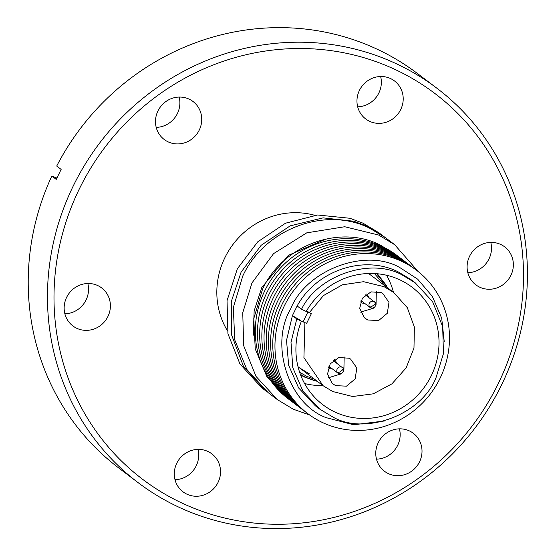 <?xml version="1.0" encoding="UTF-8"?>
<svg xmlns="http://www.w3.org/2000/svg" width="556" height="556" viewBox="0 0 556 556"><rect width="100%" height="100%" fill="white"/><g stroke="black" fill="none" stroke-linecap="round" stroke-linejoin="round"><path stroke-width="0.83" d="M314.599 379.289L306.815 376.329L299.663 372.339M490.774 242.402A23.838 22.706 -52.9 0 1 467.825 272.711M500.699 244.459A23.838 22.706 -52.9 0 1 504.619 246.815A23.838 22.706 -52.9 0 1 509.692 277.548A23.838 22.706 -52.9 0 1 479.758 287.195A23.838 22.706 -52.9 0 1 475.839 284.839A23.838 22.706 -52.9 0 1 470.765 254.106A23.838 22.706 -52.9 0 1 500.699 244.459M399.437 428.843A23.838 22.706 -52.9 0 1 376.488 459.152M409.362 430.9A23.838 22.706 -52.9 0 1 413.282 433.256A23.838 22.706 -52.9 0 1 418.355 463.989A23.838 22.706 -52.9 0 1 388.422 473.636A23.838 22.706 -52.9 0 1 384.502 471.279A23.838 22.706 -52.9 0 1 379.428 440.547A23.838 22.706 -52.9 0 1 409.362 430.9M197.957 449.394A23.838 22.706 -52.9 0 1 175.015 479.71M207.881 451.451A23.838 22.706 -52.9 0 1 211.801 453.814A23.838 22.706 -52.9 0 1 216.875 484.54A23.838 22.706 -52.9 0 1 186.941 494.194A23.838 22.706 -52.9 0 1 183.021 491.831A23.838 22.706 -52.9 0 1 177.948 461.098A23.838 22.706 -52.9 0 1 207.881 451.451M87.82 283.504A23.838 22.706 -52.9 0 1 64.871 313.82M97.745 285.562A23.838 22.706 -52.9 0 1 101.665 287.925A23.838 22.706 -52.9 0 1 106.738 318.651A23.838 22.706 -52.9 0 1 76.804 328.304A23.838 22.706 -52.9 0 1 72.885 325.941A23.838 22.706 -52.9 0 1 67.811 295.208A23.838 22.706 -52.9 0 1 97.745 285.562M179.157 97.064A23.838 22.706 -52.9 0 1 156.208 127.38M189.075 99.121A23.838 22.706 -52.9 0 1 193.001 101.484A23.838 22.706 -52.9 0 1 198.075 132.21A23.838 22.706 -52.9 0 1 168.141 141.863A23.838 22.706 -52.9 0 1 164.222 139.5A23.838 22.706 -52.9 0 1 159.148 108.767A23.838 22.706 -52.9 0 1 189.075 99.121M380.631 76.513A23.838 22.706 -52.9 0 1 357.689 106.821M390.555 78.57A23.838 22.706 -52.9 0 1 394.475 80.933A23.838 22.706 -52.9 0 1 399.549 111.659A23.838 22.706 -52.9 0 1 369.615 121.305A23.838 22.706 -52.9 0 1 365.695 118.949A23.838 22.706 -52.9 0 1 360.622 88.216A23.838 22.706 -52.9 0 1 390.555 78.57M182.479 503.305A242.006 230.504 -52.9 0 1 79.425 188.748A242.006 230.504 -52.9 0 1 395.017 69.458A242.006 230.504 -52.9 0 1 498.079 384.008A242.006 230.504 -52.9 0 1 182.479 503.305M178.796 507.148A247.406 235.64 -52.9 0 1 138.124 482.65A247.406 235.64 -52.9 0 1 85.471 163.756A247.406 235.64 -52.9 0 1 396.08 63.627A247.406 235.64 -52.9 0 1 436.759 88.126A247.406 235.64 -52.9 0 1 489.405 407.02A247.406 235.64 -52.9 0 1 178.796 507.148M138.124 482.65L118.887 468.096A247.406 235.64 -52.9 0 1 51.812 176.05L56.246 179.4L61.146 169.399L56.712 166.049A247.406 235.64 -52.9 0 1 376.85 49.067A247.406 235.64 -52.9 0 1 417.521 73.566L436.759 88.126M399.861 279.842A73.774 70.264 -52.9 0 1 411.989 287.146A73.774 70.264 -52.9 0 1 427.689 382.236A73.774 70.264 -52.9 0 1 335.073 412.093A73.774 70.264 -52.9 0 1 322.946 404.789A73.774 70.264 -52.9 0 1 301.456 321.125L296.779 318.942L291.003 342.322L292.803 367.704L302.971 391.222L319.686 409.091L332.703 416.93C365.125 435.786 421.392 414.769 435.946 377.906L443.466 353.567L442.666 326.608L432.568 301.63L415.249 282.837L402.231 275.005C370.782 257.129 317.615 275.47 301.519 309.261L306.203 311.443A73.774 70.264 -52.9 0 1 399.861 279.842M304.618 383.584A73.774 70.264 127.1 0 0 307.531 384.196M387.991 277.896A73.774 70.264 127.1 0 0 386.608 275.262M296.779 318.942L292.407 315.634L286.528 340.362L288.668 365.334L298.614 387.928L315.321 405.776L319.686 409.091M415.249 282.837L410.877 279.529L397.86 271.689C363.381 254.585 316.427 270.557 297.147 305.953L301.519 309.261M444.265 341.87L441.7 318.199L432.353 296.411L417.653 279.161L399.868 267.603C365.466 247.587 305.821 270.126 290.67 308.879C269.285 344.713 288.759 404.156 326.33 417.709L353.644 424.763L384.37 420.996M401.731 261.355A89.968 85.687 127.1 0 0 284.408 305.703A89.968 85.687 127.1 0 0 322.716 422.636A89.968 85.687 127.1 0 0 440.039 378.288A89.968 85.687 127.1 0 0 401.731 261.355M314.613 380.686L304.591 377.079L300.643 375.05M415.422 269.445A89.968 85.687 127.1 0 0 399.542 259.701A89.968 85.687 127.1 0 0 286.222 296.723A89.968 85.687 127.1 0 0 306.842 412.893M317.427 381.43L306.224 377.538L300.4 374.403M413.233 267.79A89.968 85.687 127.1 0 0 397.359 258.047A89.968 85.687 127.1 0 0 284.033 295.069A89.968 85.687 127.1 0 0 304.653 411.238M309.393 312.569L323.397 295.611L342.364 284.811L363.596 281.69L384.099 286.701L393.711 292.491L407.312 307.683L414.38 327.067L413.977 348.063L406.158 367.863L391.966 383.828L373.291 393.822L352.629 396.511L332.745 391.535L323.133 385.739L303.923 357.626L304.896 322.654M411.051 266.136A89.968 85.687 127.1 0 0 395.17 256.392A89.968 85.687 127.1 0 0 281.85 293.415A89.968 85.687 127.1 0 0 302.471 409.584M349.057 358.231L350.593 359.065L356.827 368.002L355.145 378.921L346.485 386.163L335.629 385.649L332.189 383.369L327.553 373.917L330.195 363.888L338.84 357.508L349.057 358.231M328.415 377.767L341.627 373.736M343.879 370.762L344.171 356.945M381.214 292.588L382.75 293.422L388.985 302.36L387.303 313.278L378.643 320.52L367.787 320.006L364.347 317.733L359.711 308.274L362.352 298.245L370.998 291.865L381.214 292.588M360.573 312.125L373.785 308.094M376.037 305.119L376.329 291.309M408.862 264.482A89.968 85.687 127.1 0 0 392.988 254.738A89.968 85.687 127.1 0 0 279.661 291.761A89.968 85.687 127.1 0 0 300.282 407.93M334.337 359.669L335.115 360.142L336.922 363.318M332.578 369.059L329.861 368.677L328.367 367.565M366.494 294.034L367.266 294.506L369.08 297.682M364.736 303.416L362.019 303.034L360.524 301.922M406.679 262.828A89.968 85.687 127.1 0 0 390.805 253.084A89.968 85.687 127.1 0 0 277.479 290.107A89.968 85.687 127.1 0 0 298.099 406.276M404.497 261.174A89.968 85.687 127.1 0 0 388.616 251.43A89.968 85.687 127.1 0 0 275.296 288.453A89.968 85.687 127.1 0 0 295.917 404.622M402.308 259.52A89.968 85.687 127.1 0 0 386.434 249.776A89.968 85.687 127.1 0 0 273.107 286.799A89.968 85.687 127.1 0 0 293.728 402.968M400.125 257.866A89.968 85.687 127.1 0 0 384.245 248.122A89.968 85.687 127.1 0 0 270.925 285.145A89.968 85.687 127.1 0 0 291.546 401.314M397.936 256.212A89.968 85.687 127.1 0 0 382.062 246.468A89.968 85.687 127.1 0 0 268.736 283.49A89.968 85.687 127.1 0 0 289.356 399.66M395.622 254.46L379.873 244.814C338.833 224.311 282.594 245.571 262.55 289.162L253.772 318.637L255.239 348.925L266.79 376.433L287.042 397.901M326.115 238.99L288.328 255.378L261.8 287.535L254.141 310.901L253.279 335.198M418.202 271.571L394.642 244.675L385.461 237.725L369.483 228.106C325.163 205.963 264.427 228.926 242.777 275.998L233.332 307.503L234.736 339.897L246.822 369.427L268.18 392.661L277.361 399.618L293.332 409.237L309.643 414.991M394.642 244.675L378.664 235.049L344.734 226.737L306.738 232.846L273.559 253.64L251.958 282.948L242.75 312.687L243.674 345.714L256.038 376.447L277.361 399.618M384.265 236.842L378.907 232.762L362.929 223.144L349.919 218.272L317.559 214.998L285.527 223.199L257.678 241.874L237.363 268.784L227.036 300.685L227.925 333.732L239.942 363.951L261.626 387.699L267.019 391.765M382.841 235.737L366.863 226.118L353.852 221.246L323.112 217.869L290.211 225.84L261.188 245.252L241.082 272.169L231.268 301.679L231.428 334.483L243.389 366.154L265.56 390.68M314.626 215.269A77.367 73.691 127.1 0 0 233.117 244.272A77.367 73.691 127.1 0 0 227.341 330.598M306.28 311.304L311.346 313.716L306.606 323.39L301.456 321.125M311.346 313.716L306.523 310.887M386.559 275.248A73.322 69.834 -52.9 0 1 393.453 292.296M322.869 385.544A73.322 69.834 -52.9 0 1 304.591 383.536M307.781 312.187L303.041 321.861M300.358 320.284L292.407 315.634L297.147 305.953M377.315 273.754L386.476 285.575M376.627 273.691L388.012 288.175M374.445 273.545L385.19 286.034M56.886 178.031L51.812 176.05M298.002 366.675A58.477 55.697 127.1 0 0 299.656 367.975L309.212 373.729M343.163 368.239A3.6 1.049 144.6 0 1 343.233 368.308A3.6 1.049 144.6 0 1 341.036 371.151A3.6 1.049 144.6 0 1 337.429 372.541A3.6 3.426 -52.9 0 1 342.468 367.523A3.6 3.426 -52.9 0 1 343.163 368.239M338.715 373.618A3.6 3.426 -52.9 0 1 337.429 372.541M370.873 307.975A3.6 3.426 -52.9 0 1 369.823 302.554A3.6 3.426 -52.9 0 1 375.321 302.596A3.6 1.049 -35.4 0 1 375.39 302.666L365.382 294.882M369.587 306.898A3.6 1.049 -35.4 0 0 373.194 305.508A3.6 1.049 -35.4 0 0 375.39 302.666C376.322 300.219 376.947 310.13 370.282 307.614L361.039 300.622M393.717 292.491L370.24 274.727A58.477 55.697 127.1 0 0 368.545 273.489M333.225 360.524L343.233 368.308C344.164 365.862 344.789 375.773 338.124 373.257L328.881 366.265M323.126 385.746L299.656 367.975"/></g></svg>
